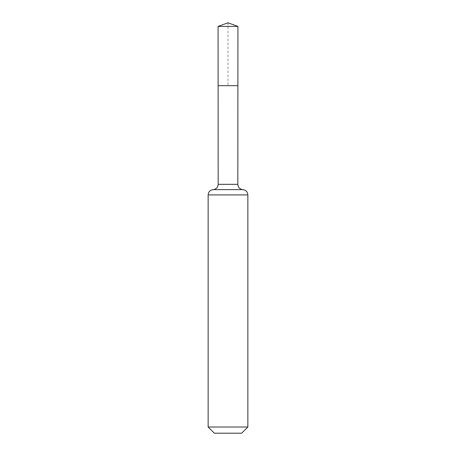 <?xml version="1.0" encoding="UTF-8"?>
<svg xmlns="http://www.w3.org/2000/svg" width="456" height="456" viewBox="0 0 456 456"><rect width="100%" height="100%" fill="white"/><g stroke="black" fill="none" stroke-linecap="round" stroke-linejoin="round"><path stroke-width="0.34" stroke-dasharray="2.28 1.71" d="M237.889 85.682L218.11 85.682L237.889 85.682M241.669 433.2L214.331 433.2M247.859 427.01L208.141 427.01M228 22.8L228 85.682L218.11 85.682L218.071 26.414L237.929 26.414M218.167 184.327L237.832 184.327M213.157 189.616L242.843 189.616M208.141 194.906L247.859 194.906"/><path stroke-width="0.68" d="M247.859 427.01L241.669 433.2L214.331 433.2L208.141 427.01L247.859 427.01L247.859 194.906C247.585 191.816 245.909 190.055 242.843 189.616C239.776 189.177 238.106 187.41 237.832 184.327L218.167 184.327L218.11 85.682L237.889 85.682L218.11 85.682L218.071 26.414L228 22.8L237.929 26.414L218.071 26.414L228 22.8M208.141 427.01L208.141 194.906C208.415 191.816 210.091 190.055 213.157 189.616C216.224 189.177 217.894 187.41 218.167 184.327M237.832 184.327L237.929 26.414M242.843 189.616L213.157 189.616M247.859 194.906L208.141 194.906"/></g></svg>
